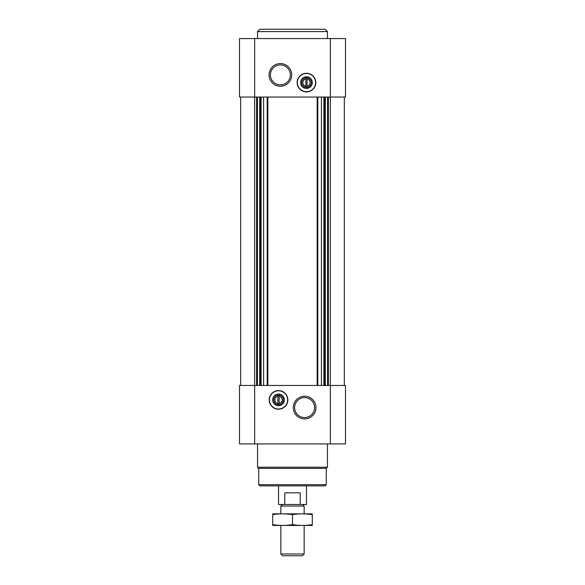 <?xml version="1.0" encoding="UTF-8"?>
<svg xmlns="http://www.w3.org/2000/svg" width="585" height="585" viewBox="0 0 585 585"><rect width="100%" height="100%" fill="white"/><g stroke="black" fill="none" stroke-linecap="round" stroke-linejoin="round"><path stroke-width="0.88" d="M307.059 86.2L307.059 77.937L305.897 77.937L305.897 78.997A3.649 3.649 0 0 0 305.897 86.2L305.897 87.26L307.059 87.26L307.059 86.2A3.649 3.649 0 0 0 307.059 78.997L307.059 77.937L305.897 77.937L305.897 87.26L307.059 87.26L307.059 86.2M277.941 396.294L277.941 403.504A3.649 3.649 0 0 1 277.941 396.294L277.941 395.241L277.941 396.294M254.643 38.566L345.501 38.566L345.501 97.044L239.499 97.044L239.499 38.566L254.643 38.566L254.643 385.457L239.499 385.457L239.499 443.927L345.501 443.927L345.501 385.457L254.643 385.457L254.643 443.927M278.518 409.215A9.316 9.316 0 0 0 287.842 399.899A9.316 9.316 0 0 0 278.518 390.575A9.316 9.316 0 0 0 269.202 399.899A9.316 9.316 0 0 0 278.518 409.215M304.617 396.25A11.334 11.334 0 0 1 314.43 413.251A11.334 11.334 0 0 1 294.803 413.251A11.334 11.334 0 0 1 304.617 396.25M344.331 97.044L344.331 385.457M240.669 97.044L240.669 385.457M306.481 91.918A9.316 9.316 0 0 0 314.547 77.937A9.316 9.316 0 0 0 298.408 77.937A9.316 9.316 0 0 0 306.481 91.918M280.383 63.582A11.334 11.334 0 0 1 290.197 80.576A11.334 11.334 0 0 1 270.57 80.576A11.334 11.334 0 0 1 280.383 63.582M326.276 484.694L258.724 484.694L259.886 485.857L325.114 485.857L326.276 484.694L326.276 468.388L327.446 467.225L327.446 443.927M258.724 484.694L258.724 468.388L326.276 468.388M258.724 468.388L257.554 467.225L327.446 467.225M257.554 467.225L257.554 443.927M304.617 397.61A9.974 9.974 0 0 1 313.253 412.571A9.974 9.974 0 0 1 295.973 412.571A9.974 9.974 0 0 1 304.617 397.61M278.518 390.78A9.111 9.111 0 0 1 286.416 404.454A9.111 9.111 0 0 1 270.628 404.454A9.111 9.111 0 0 1 278.518 390.78M278.518 394.071A5.821 5.821 0 0 1 283.564 402.809A5.821 5.821 0 0 1 273.48 402.809A5.821 5.821 0 0 1 278.518 394.071M278.518 395.08A4.819 4.819 0 0 1 282.694 402.304A4.819 4.819 0 0 1 274.35 402.304A4.819 4.819 0 0 1 278.518 395.08M279.103 395.241L279.103 396.294A3.649 3.649 0 0 1 279.103 403.504L279.103 395.241L277.941 395.241M279.103 404.557L279.103 403.504L279.103 404.557L277.941 404.557L279.103 404.557M277.941 403.504L277.941 404.557L277.941 403.504M280.383 64.935A9.974 9.974 0 0 1 289.027 79.896A9.974 9.974 0 0 1 271.747 79.896A9.974 9.974 0 0 1 280.383 64.935M306.481 87.414A4.819 4.819 0 0 0 310.65 80.189A4.819 4.819 0 0 0 302.306 80.189A4.819 4.819 0 0 0 306.481 87.414M306.481 88.423A5.821 5.821 0 0 0 311.52 79.684A5.821 5.821 0 0 0 301.436 79.684A5.821 5.821 0 0 0 306.481 88.423M306.481 91.713A9.111 9.111 0 0 0 314.372 78.039A9.111 9.111 0 0 0 298.584 78.039A9.111 9.111 0 0 0 306.481 91.713M257.554 38.566L257.554 31.583L327.446 31.583L327.446 38.566M257.554 31.583L259.886 29.25L325.114 29.25L327.446 31.583M284.771 504.497L300.229 504.497L300.229 492.848L284.771 492.848L284.771 504.497L278.518 504.497L278.518 485.857M300.229 504.497L306.481 504.497L306.481 485.857M282.409 504.497L280.851 506.054L304.149 506.054L302.591 504.497M304.149 553.966L280.851 553.966L282.635 555.75L302.365 555.75L304.149 553.966L304.149 525.462M280.851 553.966L280.851 525.462M280.851 513.813L280.851 506.054M272.698 525.432L312.302 525.432M312.302 524.613C312.302 525.688 312.302 525.688 312.302 524.613C305.699 525.696 299.103 525.696 292.5 524.613C285.897 525.696 279.301 525.696 272.698 524.613C272.698 525.688 272.698 525.688 272.698 524.613L272.698 514.668C272.698 513.586 272.698 513.586 272.698 514.668C279.301 513.586 285.897 513.586 292.5 514.668C299.103 513.586 305.699 513.586 312.302 514.668C312.302 513.586 312.302 513.586 312.302 514.668L312.302 524.613M292.5 524.613L292.5 514.668M272.698 513.849L312.302 513.849M330.357 38.566L330.357 443.927M328.397 97.044L328.397 385.457M327.593 97.044L327.593 385.457M325.304 97.044L325.304 385.457M324.499 97.044L324.499 385.457M323.885 97.044L323.885 385.457M321.414 97.044L321.414 385.457M317.816 97.044L317.816 385.457M317.158 97.044L317.158 385.457M267.842 97.044L267.842 385.457M267.184 97.044L267.184 385.457M263.586 97.044L263.586 385.457M261.115 97.044L261.115 385.457M260.5 97.044L260.5 385.457M259.696 97.044L259.696 385.457M257.407 97.044L257.407 385.457M256.603 97.044L256.603 385.457M304.149 513.813L304.149 506.054"/></g></svg>
